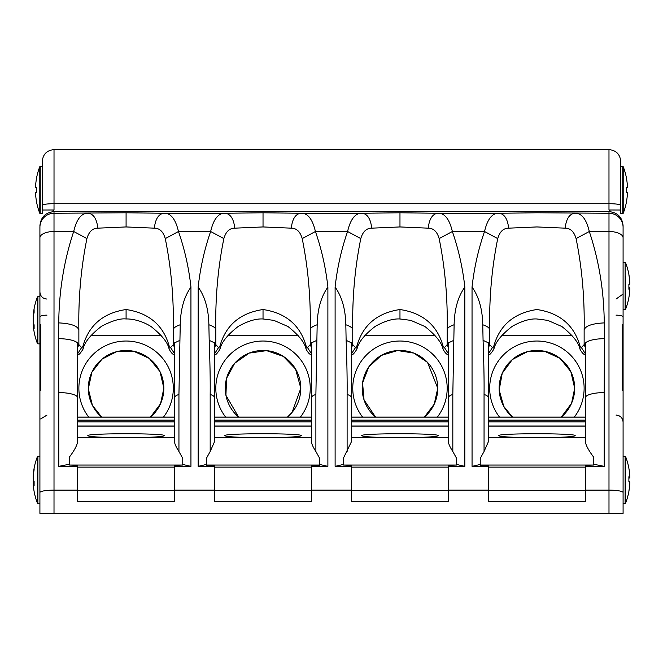 <?xml version="1.0" encoding="UTF-8"?>
<svg xmlns="http://www.w3.org/2000/svg" width="663" height="663" viewBox="0 0 663 663"><rect width="100%" height="100%" fill="white"/><g stroke="black" fill="none" stroke-linecap="round" stroke-linejoin="round"><path stroke-width="0.99" d="M493.753 346.268L493.927 348.97C495.394 342.199 501.51 334.641 512.275 326.312C521.806 321.008 530.019 318.555 536.914 318.978L547.746 320.362L561.868 326.519C572.708 335.188 578.716 342.672 579.901 348.987L580.075 346.268C574.183 325.21 559.796 312.961 536.914 309.53C514.032 312.961 499.645 325.21 493.753 346.268L492.418 347.594L489.692 344.627L489.692 329.942C489.112 298.358 491.789 267.918 497.731 238.614L484.529 231.495C478.338 249.321 474.178 267.844 472.039 287.071L472.056 466.354L480.244 464.465M472.056 287.071C478.885 296.692 482.449 309.256 482.755 324.762L483.07 340.326C483.882 361.948 484.214 379.982 484.056 394.444L484.056 451.503L480.244 458.406L480.244 465.368L488.507 465.368L488.507 490.131L448.37 490.131L448.37 465.368L456.633 465.045L343.301 465.045L343.301 458.406L351.572 441.434L351.572 397.817A18.887 5.229 180 0 0 347.114 394.444L347.114 451.503M443.133 346.268L442.95 348.97C441.773 342.672 435.765 335.188 424.925 326.519L410.803 320.362L399.971 318.978L399.971 309.53C422.853 312.961 437.24 325.201 443.133 346.268L444.459 347.594L447.194 344.627L447.194 329.942C447.135 328.061 449.448 326.337 454.122 324.762L453.815 340.326L448.37 342.895L448.37 441.434C448.453 443.696 449.945 447.053 452.821 451.503L456.633 458.406L456.633 465.045M408.068 437.646L391.874 437.646C373.112 437.356 363.059 436.71 361.725 435.682C359.876 433.113 440.066 433.113 438.218 435.682C436.876 436.71 426.831 437.356 408.068 437.646L448.37 437.646M448.37 397.817A18.887 5.229 0 0 1 452.821 394.444L452.821 451.503M453.815 340.326L452.821 394.444M448.37 342.895L448.37 343.525M448.37 346.616L447.194 344.122L448.37 343.243M447.194 329.942C447.765 298.358 445.088 267.918 439.155 238.614L452.357 231.495C458.539 249.321 462.699 267.844 464.838 287.071C458 296.692 454.428 309.256 454.122 324.762M263.029 309.53C285.91 312.961 300.298 325.201 306.19 346.268L306.008 348.97C304.831 342.672 298.822 335.188 287.991 326.519L273.86 320.362L263.029 318.978L263.029 309.53C240.147 312.961 225.76 325.201 219.867 346.268L218.541 347.594L215.806 344.627L215.806 329.942C215.226 298.358 217.912 267.918 223.845 238.614L210.643 231.495C204.461 249.321 200.292 267.844 198.162 287.071L198.171 466.354L206.367 464.465M198.171 287.071C205 296.692 208.572 309.256 208.878 324.762L209.185 340.326C210.005 361.948 210.328 379.982 210.179 394.444L210.179 451.503L206.367 458.406L206.367 465.368L214.63 465.368L214.63 490.131L174.493 490.131L174.493 465.368L182.756 465.045L69.424 465.045L69.424 457.047C74.397 450.475 77.148 445.271 77.687 441.434L77.687 397.817A18.887 5.229 180 0 0 63.598 392.761A18.887 5.229 180 0 0 58.8 392.587L58.568 338.66L61.236 338.718C69.201 339.149 74.679 340.542 77.687 342.895L77.687 397.817M169.247 346.268L169.073 348.97C167.896 342.672 161.888 335.188 151.04 326.519C140.962 320.204 130.926 318.746 126.086 318.978L126.086 309.53C148.968 312.944 163.355 325.193 169.247 346.268L170.582 347.594L173.308 344.627L173.308 329.942C173.258 328.061 175.562 326.337 180.245 324.762L179.93 340.326L174.493 342.895L174.493 441.434C174.576 443.696 176.06 447.053 178.944 451.503L182.756 458.406L182.756 465.045M134.183 437.646L117.989 437.646C99.226 437.356 89.182 436.71 87.839 435.682C85.991 433.113 166.189 433.113 164.341 435.682C162.999 436.71 152.946 437.356 134.183 437.646L174.493 437.646M174.493 397.817A18.887 5.229 0 0 1 178.944 394.444L178.944 451.503M179.93 340.326L178.944 394.444M174.493 346.616L173.308 344.122L174.493 343.525M173.308 344.122L173.308 329.942C173.888 298.358 171.211 267.918 165.269 238.614L178.471 231.495C184.662 249.321 188.822 267.844 190.961 287.071C184.115 296.692 180.551 309.256 180.245 324.762M39.913 298.242L39.913 227.343A14.097 14.08 0 0 1 54.01 213.262L54.01 211.638C45.449 212.475 40.75 217.174 39.913 225.735M39.913 422.812L39.913 425.406M40.857 513.386L39.913 513.386L39.913 227.343M39.913 403.319L39.913 397.817M39.913 397.253L39.913 396.764M39.913 404.422L39.913 390.606L40.857 390.606L40.857 324.497L39.913 324.497L40.857 324.497M33.15 478.396A64.336 20.976 0 0 0 34.111 481.313L34.111 485.78A64.336 20.976 180 0 1 33.15 482.855A64.336 60.814 180 0 0 33.473 487.114A64.377 64.377 0 0 0 37.435 503.167L37.435 456.55A64.377 64.377 0 0 0 33.473 472.595A64.336 60.814 0 0 1 34.111 468.376L34.111 469.918A64.336 60.814 180 0 0 33.15 478.396M33.233 476.854L33.15 476.854A64.336 60.814 0 0 1 33.473 472.595M34.111 481.321L33.15 481.321A64.336 20.976 180 0 1 33.473 479.855M33.233 482.855A64.336 60.814 0 0 1 33.15 481.321M34.111 482.855L33.15 482.855M35.512 187.637L36.473 187.637L36.473 192.361L35.512 192.361A64.336 64.336 0 0 0 36.473 201.328L36.473 201.569A64.377 64.377 0 0 0 39.797 213.312L39.797 166.686A64.377 64.377 0 0 0 36.473 178.43L36.473 178.67A64.336 64.336 0 0 0 35.512 187.637M42.275 166.388L40.236 166.388L40.236 213.61L42.275 213.61L42.275 161.366C42.971 154.23 46.882 150.31 54.018 149.614L54.018 203.707A11.743 1.599 180 0 0 42.275 205.298L42.275 210.652M33.365 316.955L33.15 316.955A64.336 52.394 0 0 1 33.191 316.176A64.336 52.394 0 0 1 34.111 309.654L34.111 312.397A64.336 52.394 180 0 0 33.15 319.699A64.336 37.327 0 0 0 34.111 324.895L34.111 328.74A64.336 37.327 180 0 1 33.15 323.544A64.336 52.394 180 0 0 33.191 324.323A64.377 64.377 0 0 0 37.435 343.558L37.435 296.941A64.377 64.377 0 0 0 33.191 316.176M33.738 323.544L33.15 323.544M33.249 320.801L33.15 320.801A64.336 37.327 180 0 1 33.191 320.246M33.365 323.544A64.336 52.394 0 0 1 33.15 320.801M91.046 335.37L161.134 335.37M174.493 490.131L174.493 501.576L77.687 501.576L77.687 465.368L69.424 465.045M620.725 166.388L620.725 213.61L622.764 213.61L622.764 166.388L620.725 166.388L620.725 161.366L620.725 210.014L608.982 209.98L608.982 203.707L54.018 203.707L54.018 209.98L51.963 211.787M174.493 466.354L190.944 466.354L182.756 464.465M126.086 309.53C103.204 312.944 88.825 325.193 82.925 346.268L81.599 347.594L78.864 344.627L78.864 329.942C78.292 298.358 80.969 267.918 86.911 238.614L73.701 231.495L54.01 231.495L54.01 213.262L126.086 212.782L163.297 213.262C170.399 212.591 175.463 218.666 178.471 231.495L210.643 231.495C213.66 218.666 218.715 212.591 225.818 213.262L163.297 213.262C158.275 214.439 155.299 219.412 154.363 228.163L126.086 226.945L97.809 228.163C96.881 219.412 93.906 214.439 88.875 213.262C81.773 212.591 76.717 218.666 73.701 231.495C64.021 260.476 59.04 290.941 58.75 322.889L58.568 338.66M170.582 347.594L174.493 353.661M173.308 344.627L174.493 347.578M165.269 238.614C163.264 231.677 159.626 228.188 154.363 228.163M77.687 466.354L58.8 466.354L67.949 464.514M77.687 346.616L78.864 344.122L77.687 343.525M623.087 509.839L623.087 513.386L39.913 513.386M82.925 346.268L83.099 348.987C84.508 342.216 90.707 334.608 101.696 326.163C112.287 320.677 120.417 318.281 126.086 318.978M81.599 347.594L77.687 353.661M78.864 344.627L77.687 347.578M78.864 344.122L78.864 329.942C77.588 325.881 70.883 323.527 58.75 322.889M86.911 238.614C88.917 231.677 92.555 228.188 97.809 228.163M399.971 309.53C377.09 312.961 362.702 325.201 356.81 346.268L355.484 347.594L352.749 344.627L352.749 329.942C352.169 298.358 354.854 267.918 360.788 238.614L347.586 231.495C341.395 249.321 337.235 267.844 335.105 287.071L335.113 466.354L343.301 464.465M335.113 287.071C341.942 296.692 345.506 309.256 345.821 324.762L346.127 340.326C346.94 361.948 347.271 379.982 347.114 394.444M306.19 346.268L307.516 347.594L310.251 344.627L310.251 329.942C310.193 328.061 312.505 326.337 317.179 324.762L316.873 340.326L311.428 342.895L311.428 441.434C311.519 443.696 313.002 447.053 315.886 451.503L319.699 458.406L319.699 465.368L311.428 465.368L311.428 501.576L214.63 501.576L214.63 490.131M271.126 437.646L254.932 437.646C236.169 437.356 226.124 436.71 224.782 435.682C222.934 433.113 303.124 433.113 301.275 435.682C299.941 436.71 289.888 437.356 271.126 437.646L311.428 437.646M210.179 451.503L214.63 441.434L214.63 397.817A18.887 5.229 180 0 0 210.179 394.444M311.428 397.817A18.887 5.229 0 0 1 315.886 394.444L315.886 451.503M316.873 340.326L315.886 394.444M311.428 346.616L310.251 344.122L311.428 343.525M310.251 344.122L310.251 329.942C310.831 298.358 308.146 267.918 302.212 238.614L315.414 231.495C321.605 249.321 325.765 267.844 327.895 287.071C321.058 296.692 317.494 309.256 317.179 324.762M209.185 340.326L214.63 342.895L214.63 397.817M227.989 335.37L298.077 335.37M311.428 466.354L327.887 466.354L319.699 464.465M263.029 212.782L300.24 213.262C307.342 212.566 312.397 218.641 315.414 231.495L347.586 231.495C350.594 218.666 355.658 212.591 362.76 213.262L300.24 213.262C295.217 214.439 292.234 219.412 291.306 228.163L263.029 226.945L234.752 228.163C233.824 219.412 230.84 214.439 225.818 213.262L263.029 212.782L263.029 226.945M307.516 347.594L311.428 353.661M310.251 344.627L311.436 347.578M302.212 238.614C300.198 231.66 296.568 228.18 291.306 228.163M214.63 342.895L214.63 343.525M219.867 346.268L220.041 348.987C221.508 342.199 227.624 334.641 238.39 326.312C247.929 321.008 256.142 318.555 263.029 318.978M218.541 347.594L214.63 353.661M215.806 344.627L214.63 347.578M214.63 343.243L215.806 344.122L214.63 346.616M215.806 329.942C215.865 328.061 213.552 326.337 208.878 324.762M223.845 238.614C225.859 231.677 229.489 228.188 234.752 228.163M448.37 490.131L448.37 501.576L351.572 501.576L351.572 465.368L343.301 465.045M346.127 340.326L351.572 342.895L351.572 397.817M364.923 335.37L435.011 335.37M448.37 466.354L464.829 466.354L456.633 464.465M399.971 212.782L437.182 213.262C444.285 212.591 449.34 218.666 452.357 231.495L484.529 231.495C487.537 218.666 492.601 212.591 499.703 213.262L437.182 213.262C432.152 214.439 429.176 219.412 428.248 228.163L399.971 226.945L371.694 228.163C370.766 219.412 367.783 214.439 362.76 213.262L399.971 212.782L399.971 226.945M444.459 347.594L448.37 353.661M447.194 344.627L448.379 347.569M439.155 238.614C437.141 231.677 433.511 228.188 428.248 228.163M351.572 346.616L352.749 344.122L351.572 343.525M356.81 346.268L356.984 348.987C358.451 342.199 364.567 334.641 375.333 326.312C384.863 321.008 393.076 318.555 399.971 318.978M355.484 347.594L351.572 353.661M352.749 344.627L351.564 347.578M352.749 344.122L352.749 329.942C352.807 328.061 350.495 326.337 345.821 324.762M360.788 238.614C362.802 231.677 366.432 228.188 371.694 228.163M608.982 209.98L611.037 211.787M488.507 490.131L488.507 501.576L585.313 501.576L585.313 465.368L593.576 465.045L480.244 465.045M620.725 210.652L620.725 210.014M497.731 238.614C499.736 231.677 503.374 228.188 508.637 228.163C507.701 219.412 504.725 214.439 499.703 213.262L536.914 212.782L608.99 213.262L608.99 211.638C617.551 212.475 622.25 217.174 623.087 225.735L623.087 262.391L625.126 262.391L625.126 309.613L625.565 309.314L625.565 276.198M623.087 474.658L623.087 495.46M629.85 482.059A64.336 4.218 180 0 0 628.889 481.471L628.889 476.755A64.336 4.218 0 0 1 629.85 477.343A64.336 64.195 -0 0 0 628.889 468.401L628.889 468.285A64.377 64.377 0 0 0 625.565 456.55L625.565 503.167A64.377 64.377 0 0 0 628.889 491.424L628.889 491.001A64.336 64.195 -0 0 0 629.85 482.059M628.889 491.316A64.336 64.195 -0 0 0 629.85 482.366L629.85 482.366M628.889 477.343L629.85 477.343A64.336 64.195 -0 0 1 629.85 477.658A64.336 4.218 0 0 1 628.889 478.247M628.889 477.658L629.85 477.658M627.488 187.637A64.336 64.336 0 0 0 626.527 178.67L626.527 178.43A64.377 64.377 0 0 0 623.203 166.686L623.203 213.312A64.377 64.377 0 0 0 626.527 201.569L626.527 201.328A64.336 64.336 0 0 0 627.488 192.361L626.527 192.361L626.527 187.637L627.488 187.637M628.889 288.538L629.85 288.538A64.336 4.881 180 0 1 628.889 289.217L628.889 284.51A64.336 4.881 0 0 0 629.85 283.83A64.336 64.145 180 0 0 628.889 274.888L628.889 274.432A64.377 64.377 0 0 0 625.565 262.697L625.126 262.391M625.565 295.806L625.565 309.314A64.377 64.377 0 0 0 628.889 297.571L628.889 297.48A64.336 64.145 180 0 0 629.85 288.538A64.336 64.145 0 0 0 629.85 288.181L628.889 288.181M628.889 287.502A64.336 4.881 180 0 1 629.85 288.181M629.833 283.474L629.85 283.474A64.336 64.145 0 0 0 628.889 274.532M483.07 340.326L488.507 342.895L488.507 441.434L484.056 451.503M616.043 315.149A7.044 1.856 0 0 1 623.087 317.005L623.087 404.422M622.143 513.386L623.087 513.386L623.087 396.764M623.087 468.774L623.087 471.426M623.087 397.253L623.087 390.606L622.143 390.606L622.143 324.497L623.087 324.497L623.087 227.343A14.097 14.08 180 0 0 608.99 213.262L608.99 231.495A14.097 6.307 180 0 1 623.087 237.802M623.087 324.497L623.087 309.613L623.087 324.497L622.143 324.497M545.011 437.646L528.817 437.646C510.054 437.356 500.001 436.71 498.659 435.682C496.811 433.113 577.009 433.113 575.161 435.682C573.818 436.71 563.774 437.356 545.011 437.646L585.313 437.646M580.075 346.268L581.401 347.594L584.136 344.627L584.136 329.942C584.708 298.358 582.031 267.918 576.089 238.614L589.299 231.495C598.971 260.476 603.96 290.941 604.25 322.889L604.432 338.66L601.764 338.718C593.799 339.149 588.321 340.542 585.313 342.895L585.313 441.434C585.653 444.881 588.404 450.094 593.576 457.047L593.576 465.045M501.866 335.37L571.954 335.37M585.313 397.817A18.887 5.229 0 0 1 599.402 392.761A18.887 5.229 0 0 1 604.2 392.587L604.2 466.354L595.051 464.514M576.089 238.614C574.083 231.677 570.445 228.188 565.191 228.163C566.119 219.412 569.094 214.439 574.125 213.262C581.227 212.591 586.283 218.666 589.299 231.495L608.99 231.495L608.99 513.386M565.191 228.163L536.914 226.945L508.637 228.163M585.313 346.616L584.136 344.122L585.313 343.525M604.432 338.66L604.2 392.587M581.401 347.594L585.313 353.661M584.136 344.627L585.321 347.569M584.136 344.122L584.136 329.942C585.412 325.881 592.117 323.527 604.25 322.889M488.507 346.616L489.692 344.122L488.507 343.525M488.507 397.817A18.887 5.229 180 0 0 484.056 394.444M492.418 347.594L488.507 353.661M489.692 344.627L488.507 347.569M489.692 344.122L489.692 329.942C489.742 328.061 487.438 326.337 482.755 324.762M391.874 437.646L351.572 437.646M117.989 437.646L77.687 437.646M101.663 417.068A37.783 37.783 0 0 1 110.207 353.967A37.783 37.783 0 0 1 150.509 417.068L160.521 403.792L163.869 388.245L160.015 371.628L149.241 358.401L133.752 351.257L116.696 351.655L102.011 359.139L91.908 372.167L88.32 388.841L92.43 405.4L101.671 417.068M88.685 417.068A47.222 47.222 0 0 1 110.862 343.55A47.222 47.222 0 0 1 163.496 417.068M39.913 343.857L37.874 343.857L37.874 296.643L39.913 296.643M77.687 417.135L174.493 417.135M39.913 503.466L37.874 503.466L37.874 456.243L39.913 456.243M77.687 421.883L174.493 421.883M77.687 420.127L174.493 420.127M77.687 426.143L174.493 426.143M77.687 490.579L174.493 490.579M174.493 467.117L77.687 467.117M54.018 209.98L42.275 210.014M126.086 212.782L126.086 226.945M58.8 466.354L58.8 392.587M77.687 490.131L54.01 490.131L54.01 231.495A14.097 6.307 0 0 0 39.913 237.802M54.01 513.386L54.01 490.131A14.097 2.445 0 0 0 39.913 492.576M39.913 386.794L40.857 386.794M39.913 331.343L40.857 331.343M46.957 315.149A7.044 1.856 180 0 0 39.913 317.005M198.171 466.354L214.63 466.354M190.944 466.354L190.944 287.071M319.699 465.045L206.367 465.045M254.932 437.646L214.63 437.646M300.811 388.245A37.783 37.783 0 0 1 287.452 417.068L292.134 412.328L300.803 388.245L295.549 369.018L283.267 356.354L266.584 350.636L249.131 353.122L234.694 363.266L226.589 378.283L225.926 395.322L238.614 417.068A37.783 37.783 0 0 1 247.15 353.967A37.783 37.783 0 0 1 300.811 388.245M225.627 417.068A47.222 47.222 0 0 1 247.805 343.55A47.222 47.222 0 0 1 300.43 417.068M214.63 417.135L311.428 417.135M214.63 421.883L311.428 421.883M214.63 420.127L311.428 420.127M214.63 426.143L311.428 426.143M214.63 490.579L311.428 490.579M311.428 467.117L214.63 467.117M335.113 466.354L351.572 466.354M351.572 490.131L311.428 490.131M327.887 466.354L327.887 287.071M437.746 388.245A37.783 37.783 0 0 1 424.395 417.068L434.248 404.132L437.746 388.245L427.511 362.388L413.878 353.122L397.601 350.545L381.25 355.434L368.727 367.012L362.57 382.924L364.045 399.922L375.548 417.068A37.783 37.783 0 0 1 384.084 353.967A37.783 37.783 0 0 1 437.746 388.245M362.57 417.068A47.222 47.222 0 0 1 384.747 343.55A47.222 47.222 0 0 1 437.373 417.068M351.572 417.135L448.37 417.135M351.572 421.883L448.37 421.883M351.572 420.127L448.37 420.127M351.572 426.143L448.37 426.143M351.572 490.579L448.37 490.579M448.37 467.117L351.572 467.117M620.725 205.298A11.743 1.599 180 0 0 608.982 203.707L608.982 149.614C616.118 150.31 620.029 154.23 620.725 161.366M585.313 490.131L608.99 490.131A14.097 2.445 180 0 1 623.087 492.576M472.056 466.354L488.507 466.354M464.829 466.354L464.829 287.071M561.329 417.068L571.581 403.253L574.688 388.245L570.835 371.628L560.061 358.401L544.572 351.257L527.516 351.655L512.375 359.52L502.239 373.244L499.173 390.026L503.805 406.444L512.491 417.068A37.783 37.783 0 0 1 521.027 353.967A37.783 37.783 0 0 1 561.337 417.068M499.504 417.068A47.222 47.222 0 0 1 521.69 343.55A47.222 47.222 0 0 1 574.315 417.068M625.565 456.55L625.126 456.243L625.126 503.466L625.565 503.167M488.507 417.135L585.313 417.135M528.817 437.646L488.507 437.646M488.507 421.883L585.313 421.883M488.507 420.127L585.313 420.127M488.507 426.143L585.313 426.143M488.507 490.579L585.313 490.579M585.313 467.117L488.507 467.117M604.2 466.354L585.313 466.354M623.087 386.794L622.143 386.794M623.087 331.343L622.143 331.343M40.236 213.61L39.797 213.312M40.236 166.388L39.797 166.686M37.874 343.857L37.435 343.558M37.874 296.643L37.435 296.941M77.687 417.068L174.493 417.068M77.687 426.027L174.493 426.027M37.874 503.466L37.435 503.167M37.874 456.243L37.435 456.55M169.065 348.962C171.054 352.774 172.869 354.68 174.493 354.68M69.424 464.465L67.029 464.465M46.957 299.054C42.681 298.64 40.327 296.295 39.913 292.01M46.957 415.055L40.658 418.941L46.957 415.071M46.957 415.104L40.683 418.941M77.687 354.68C78.624 355.285 80.43 353.379 83.115 348.962M214.63 417.068L311.428 417.068M214.63 426.027L311.428 426.027M306.008 348.962C307.997 352.774 309.803 354.68 311.428 354.68M214.63 354.68C215.558 355.285 217.373 353.379 220.05 348.962M351.572 417.068L448.37 417.068M351.572 426.027L448.37 426.027M442.95 348.962C444.939 352.774 446.746 354.68 448.37 354.68M351.572 354.68C352.501 355.285 354.307 353.379 356.992 348.962M54.018 149.614L608.982 149.614M625.126 456.243L623.087 456.243M625.126 503.466L623.087 503.466M625.126 309.613L623.087 309.613M608.99 211.638L54.01 211.638M488.507 417.068L585.313 417.068M488.507 426.027L585.313 426.027M622.764 213.61L623.203 213.312M622.764 166.388L623.203 166.686M595.971 464.465L593.576 464.465M616.043 415.055C620.319 415.469 622.673 417.823 623.087 422.099M616.043 415.071C620.319 415.486 622.673 417.839 623.087 422.124M616.043 415.104C620.319 415.519 622.673 417.872 623.087 422.149M616.043 299.054L622.714 294.289M579.885 348.962C581.882 352.774 583.689 354.68 585.313 354.68M488.507 354.68C489.443 355.285 491.25 353.379 493.935 348.962"/></g></svg>
